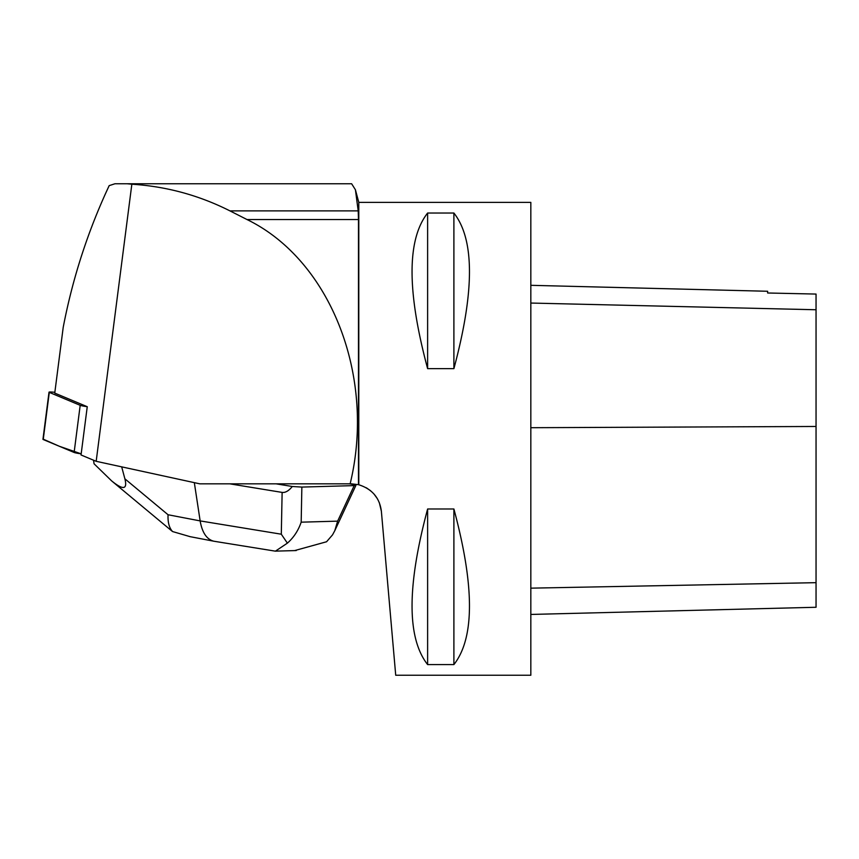 <?xml version="1.0" encoding="UTF-8"?>
<svg xmlns="http://www.w3.org/2000/svg" width="859" height="859" viewBox="0 0 859 859"><rect width="100%" height="100%" fill="white"/><g stroke="black" fill="none" stroke-linecap="round" stroke-linejoin="round"><path stroke-width="1.29" d="M54.847 392.305A8.934 0.655 7.3 0 0 49.017 392.176A8.934 0.655 7.3 0 0 49.296 392.38L80.188 405.319A8.934 0.655 7.3 0 0 87.253 406.704L81.036 454.969L96.176 461.304L199.814 483.842L351.471 483.842L358.482 484.68L358.482 219.539L358.203 210.874L355.422 189.764L351.621 183.751L127.068 183.751L131.846 184.213L96.176 461.304M43.272 439.185L59.335 446.272L81.175 453.853A8.934 0.655 -172.7 0 1 74.121 452.468L43.229 439.529A8.934 0.655 -172.7 0 1 42.95 439.325L49.017 392.176M87.253 406.704L54.751 393.1L63.201 327.397C72.618 278.219 87.951 230.964 109.179 185.63L114.999 183.751L127.068 183.751M114.999 183.751L351.621 183.751M358.482 484.68L358.794 484.755C372.108 489.018 379.646 497.844 381.375 511.255L379.345 502.719M355.411 189.764L358.794 202.38L358.794 484.755M377.348 498.649L374.041 494.075M370.648 490.779L366.278 487.751M381.375 511.255L395.72 675.249L530.83 675.249L530.83 202.38L358.794 202.38M427.621 213.032L453.896 213.032C474.651 239.478 474.651 291.341 453.896 368.64L427.621 368.64C406.865 291.341 406.865 239.478 427.621 213.032L427.621 368.64M427.621 508.99L453.896 508.99C474.651 586.278 474.651 638.151 453.896 664.587L427.621 664.587C406.865 638.151 406.865 586.278 427.621 508.99L427.621 664.587M530.83 614.443L816.05 607.27L816.05 294.068L767.635 292.994L767.635 291.265L530.83 285.317M816.05 294.068L767.635 292.994M453.896 508.99L453.896 664.587M453.896 213.032L453.896 368.64M131.846 184.213C166.27 186.382 198.966 195.261 229.933 210.874L247.005 219.539C330.747 260.234 376.135 376.564 350.139 483.842M105.002 194.714L109.179 185.63M292.307 486.495L301.863 487.074L301.176 522.175C298.266 530.626 293.66 537.616 287.378 543.146L275.406 551.167L213.859 541.224C206.761 539.441 202.187 532.666 200.147 520.908L281.301 534.201L282.128 492.411C285.349 492.851 288.742 490.876 292.307 486.495L276.115 483.842M294.626 550.598L326.56 541.761L332.53 534.867L334.774 530.712L337.63 521.145L354.198 485.603L301.863 487.074M354.198 485.603L355.948 485.303L354.992 484.744L349.538 483.842M282.128 492.411L229.836 483.842M121.677 466.856L124.888 478.828C127.594 489.619 123.181 490.306 111.638 480.89L94.06 463.796L93.545 460.199M171.005 530.304L172.595 531.56C169.244 528.049 167.72 522.444 168.053 514.745L200.147 520.908L194.327 482.651M281.301 534.201L287.378 543.146M172.595 531.56L190.097 536.66M49.296 392.38L43.229 439.529M74.121 452.468L80.188 405.319M816.05 582.67L530.83 588.157M816.05 426.472L530.83 427.707M816.05 309.755L530.83 303.055M358.203 210.874L229.933 210.874M358.482 219.539L247.005 219.539M301.176 522.175L337.63 521.145M124.888 478.828L168.053 514.745M296.226 550.555L275.406 551.134M213.859 541.224L189.742 536.596M111.638 480.89L171.102 530.379M355.948 485.303L334.827 530.615"/></g></svg>
